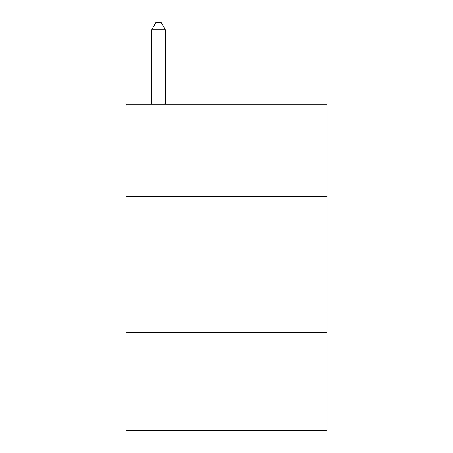 <?xml version="1.0" encoding="UTF-8"?>
<svg xmlns="http://www.w3.org/2000/svg" width="453" height="453" viewBox="0 0 453 453"><rect width="100%" height="100%" fill="white"/><g stroke="black" fill="none" stroke-linecap="round" stroke-linejoin="round"><path stroke-width="0.68" d="M327.066 196.602L327.066 104.19L125.934 104.19L125.934 196.602L327.066 196.602L327.066 430.35L125.934 430.35L125.934 196.602M327.066 332.502L125.934 332.502M165.345 104.19L165.345 29.717L151.755 29.717L151.755 104.19M151.755 29.717L155.832 22.65L161.268 22.65L165.345 29.717"/></g></svg>
